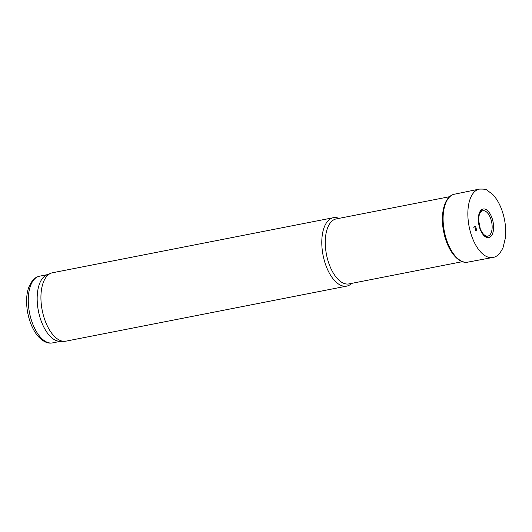 <?xml version="1.0" encoding="UTF-8"?>
<svg xmlns="http://www.w3.org/2000/svg" width="532" height="532" viewBox="0 0 532 532"><rect width="100%" height="100%" fill="white"/><g stroke="black" fill="none" stroke-linecap="round" stroke-linejoin="round"><path stroke-width="0.8" d="M338.964 218.379A34.853 17.297 78.9 0 0 333.331 217.708A34.853 17.297 78.9 0 0 323.064 255.24A34.853 17.297 78.9 0 0 346.738 286.116A34.853 17.297 78.9 0 0 351.705 283.363M333.331 217.708L52.469 272.77A34.853 17.297 78.9 0 0 50.793 273.275A34.853 17.297 78.9 0 0 42.201 310.296A34.853 17.297 78.9 0 0 64.133 341.331A34.853 17.297 78.9 0 0 65.875 341.172L346.738 286.116M50.793 273.275L46.789 274.944A33.982 16.864 78.9 0 0 38.41 311.04A33.982 16.864 78.9 0 0 59.797 341.298L64.133 341.331M449.633 196.687L336.237 218.911A33.11 16.432 78.9 0 0 326.482 254.569A33.11 16.432 78.9 0 0 348.979 283.902L462.368 261.671M474.857 227.038A28.588 14.184 -101.1 0 1 474.724 226.439L475.96 231.214A28.588 14.184 -101.1 0 1 474.857 227.038M480.336 229.731A14.583 7.235 -101.1 0 1 478.953 225.156A14.583 7.235 -101.1 0 1 485.989 209.502A14.583 7.235 -101.1 0 1 492.945 232.517A14.583 7.235 -101.1 0 1 480.336 229.731M476.838 230.955A26.141 12.968 -101.1 0 1 475.588 226.186L476.838 230.955M47.587 274.612L39.514 276.194A33.982 16.864 78.9 0 0 29.506 312.783A33.982 16.864 78.9 0 0 52.588 342.887L60.661 341.305M491.595 221.778A12.908 6.404 78.9 0 0 479.97 213.305A12.908 6.404 78.9 0 0 484.612 235.164A12.908 6.404 78.9 0 0 491.595 221.778M473.034 226.885L473.207 227.663A32.159 15.96 -101.1 0 1 473.034 226.885M469.35 227.696A34.846 17.29 -101.1 0 1 479.246 189.113C483.714 188.953 486.295 189.312 486.986 190.177L492.619 194.34C496.549 198.436 499.721 203.929 502.128 210.832C505.22 220.029 506.311 229.073 505.4 237.957L503.033 247.666C500.107 253.811 496.649 257.089 492.652 257.501A34.846 17.29 -101.1 0 1 470.321 231.679A34.846 17.29 -101.1 0 1 469.35 227.696M492.652 257.501L467.881 262.13A34.62 17.177 -101.1 0 1 444.612 232.71A34.62 17.177 -101.1 0 1 444.579 232.544A34.62 17.177 -101.1 0 1 454.561 194.18L479.246 189.113M39.514 276.194C34.74 277.411 32.785 280.158 32.266 280.783L28.808 287.094C27.345 291.19 26.607 295.885 26.6 301.185C26.653 309.464 28.243 317.418 31.368 325.045C33.356 329.793 35.77 333.744 38.61 336.889C44.621 343.107 49.363 343.579 52.588 342.887M467.881 262.13C458.125 264.264 447.452 250.16 443.874 232.67C439.838 214.482 444.287 195.929 454.561 194.18M487.172 236.72L486.135 236.634C486.055 236.627 483.581 236.474 480.423 229.684L478.428 219.217C478.813 213.312 479.492 213.438 480.143 211.969L482.019 210.426"/></g></svg>
